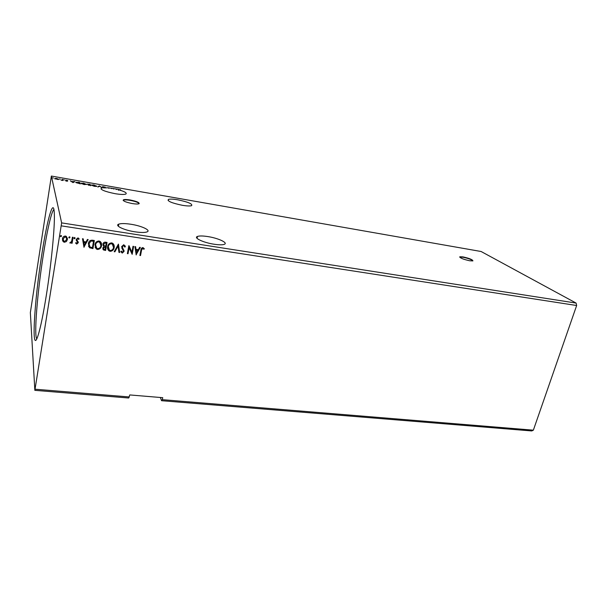<?xml version="1.0" encoding="UTF-8"?>
<svg xmlns="http://www.w3.org/2000/svg" width="607" height="607" viewBox="0 0 607 607"><rect width="100%" height="100%" fill="white"/><g stroke="black" fill="none" stroke-linecap="round" stroke-linejoin="round"><path stroke-width="0.91" d="M462.997 256.898L459.833 256.769C459.894 257.983 463.194 259.318 469.735 260.782L472.861 260.904C472.762 259.682 469.477 258.347 462.997 256.898M472.929 260.866C471.404 259.515 468.065 258.294 462.898 257.216L459.666 257.133M130.202 199.976C126.946 199.445 124.716 199.369 123.517 199.741C122.546 200.879 125.467 202.154 132.28 203.565C135.536 204.081 137.743 204.157 138.912 203.785C139.853 202.639 136.947 201.372 130.202 199.976M139.231 203.595C138.229 202.412 135.194 201.334 130.126 200.363C126.871 199.832 124.647 199.756 123.449 200.135L123.122 200.333M207.829 236.578C202.875 235.812 199.415 235.774 197.45 236.449C193.208 237.815 203.413 242.663 214.089 244.234C219.021 244.97 222.42 245.008 224.302 244.333C228.467 242.883 218.239 238.141 207.829 236.578M182.29 205.287C171.796 203.079 167.16 201.122 168.374 199.415C170.013 198.899 173.162 199.035 177.821 199.817C188.155 201.994 192.753 203.937 191.607 205.659C190.037 206.175 186.933 206.046 182.29 205.287M104.085 187.775L101.384 187.889C99.92 189.551 104.457 191.478 115.004 193.663C120.3 194.536 123.874 194.68 125.717 194.103C127.326 193.102 125.034 191.683 118.851 189.839L120.581 189.741L118.228 189.566M104.48 187.912L107.993 187.753L118.274 189.323M134.951 231.813C123.911 230.174 114.344 225.554 118.775 224.127C121.15 223.346 125.232 223.391 131.013 224.271C141.772 225.903 151.355 230.417 146.993 231.92C144.724 232.701 140.71 232.663 134.951 231.813M46.291 295.541C43.355 313.796 40.699 326.839 38.324 334.669C30.957 358.798 34.022 303.303 41.678 255.304C47.096 219.666 53.742 195.78 54.326 213.93C54.941 226.669 51.322 264.182 46.291 295.541M53.924 209.552C51.481 211.19 46.982 231.191 43.165 255.896C37.429 292.278 33.871 335.717 36.792 338.797M533.356 430.173L162.327 399.672L162.737 397.684L129.769 394.937L128.699 398.01L34.849 390.339L30.35 312.59L51.367 176.053L481.116 251.503L576.104 303.083L576.65 305.511L533.356 430.173L531.762 430.947L161.553 400.696L160.369 397.486M90.124 184.3L90.701 185.689L87.271 184.164L90.124 184.3L90.458 185.643M78.22 182.221L79.836 182.502L80.336 183.883L75.784 182.419L78.197 182.35M66.747 181.174L65.655 180.848L67.165 181L65.564 180.135L67.688 180.491L66.064 180.279L67.703 181.091L66.747 181.174M62.696 179.505L62.969 180.499L61.057 180.15L62.142 180.142L62.149 179.406L62.696 179.505L62.794 180.469M58.211 179.528L54.645 178.564L56.519 178.405L58.651 179.27L58.211 179.528M51.367 176.053L61.633 222.89L34.849 390.339M576.104 303.083L61.633 222.89M53.454 177.98L52.543 177.821L53.454 178.003M60.275 179.171L59.365 179.012L60.275 179.171M64.441 179.9L63.538 179.74L64.433 179.922M73.045 182.608L70.268 180.825L71.709 181.493L74.836 181.63L73.045 182.608M86.505 184.3L84.145 184.581L81.156 183.375L83.546 183.117L86.467 184.505M96.763 186.099L94.472 186.379L91.467 185.181L93.797 184.915L96.725 186.319M111.301 188.193L111.817 188.276M102.166 187.684L99.465 186.243L97.697 186.91L99.26 185.901L102.181 187.684M104.123 187.54L102.484 186.615L105.33 187.206L102.978 186.759L104.548 187.54M107.993 187.753L108.987 187.867M98.106 186.979L99.336 186.319M111.271 188.382L111.756 188.656M107.978 187.836L108.919 188.238M113.183 188.519L113.706 189.012L113.775 188.633M113.145 188.716L113.706 189.012M116.195 189.543L116.787 189.301M118.744 189.672L118.228 190.059L118.782 190.211M162.327 399.672L161.553 400.696M69.957 237.428L69.281 238.027L68.834 237.261L69.706 236.738L69.957 237.428L69.281 238.027M75.124 238.202L74.251 238.726L74.001 238.035L74.676 237.436L75.124 238.202L74.449 238.801M84.001 247.277L82.484 238.718L83.212 238.832L83.66 241.571L86.095 241.935L87.423 239.462L88.152 239.568L83.872 247.125M101.544 245.683C101.187 247.982 99.859 249.249 97.56 249.477L96.361 249.014L94.958 244.75C95.322 242.436 96.665 241.184 98.979 240.987L100.094 241.404C101.399 242.565 101.877 243.991 101.544 245.683L101.498 245.554C101.141 247.853 99.814 249.113 97.515 249.34L97.56 249.477M136.196 254.925L134.921 246.601L135.619 246.708L135.991 249.378L138.313 249.72L139.64 247.315L140.331 247.413L136.074 254.788M123.798 244.72L125.353 246.745L124.761 247.072L123.691 245.547L122.273 246.723L124.056 251.45L122.219 253.089L120.854 251.503L121.446 251.093L122.379 252.277L123.403 251.389L121.628 246.617L123.798 244.72M114.154 247.557C113.79 249.841 112.47 251.101 110.193 251.328L109.032 250.888C107.758 249.735 107.295 248.324 107.644 246.632C108.016 244.333 109.343 243.088 111.642 242.891L112.72 243.293C114.017 244.439 114.495 245.858 114.154 247.557L114.101 247.428C113.737 249.712 112.416 250.964 110.14 251.192L110.193 251.328M61.482 236.153L60.806 236.76L60.351 235.986L61.231 235.47L61.482 236.153L60.806 236.76M576.65 305.511L61.39 225.865M129.374 396.963L35.252 389.224M107.052 242.413L105.633 250.448L103.448 249.947L102.818 247.99L103.918 246.404L102.94 244.143C103.182 242.815 103.987 242.155 105.352 242.155L107.052 242.413M118.433 244.12L119.678 252.504L118.972 252.406L118.031 246.047L114.89 251.806L114.184 251.7L118.433 244.12M141.522 250.319L140.528 255.562L139.891 255.471L140.9 250.145C140.923 248.673 141.598 247.823 142.933 247.595L144.314 248.741L143.874 249.302L142.782 248.407L141.454 250.19L140.528 255.562M133.009 246.313L133.646 246.412L132.167 254.341L129.116 247.808L128.024 253.726L127.379 253.635L128.851 245.691L131.909 252.216L133.009 246.313M92.34 240.197L94.335 240.501L92.947 248.582L89.593 247.762L88.364 243.657C88.668 241.305 89.995 240.152 92.34 240.197M76.74 244.075L75.587 243.035L76.065 242.58L76.816 243.339L77.597 242.633L76.186 239.431L77.886 237.921L78.515 238.172L79.13 238.938L78.652 239.431L77.84 238.665L76.861 239.499L78.273 242.701L76.74 244.075L75.609 243.012M73.09 237.307L72.104 243.278L71.429 243.179L71.573 242.307L69.942 242.982L71.641 241.252L72.415 237.208L73.09 237.307M66.421 241.533L64.441 242.254L63.507 241.89L62.771 241.002L62.453 238.771C62.718 237.064 63.712 236.161 65.442 236.047L66.36 236.404L67.423 239.507L66.421 241.533L64.441 242.254M60.783 236.631L60.343 236.206M106.976 242.398L105.633 250.448M105.58 250.312L103.395 249.811L102.886 249.158M103.736 246.184L103.008 245.311M103.547 244.113L104.161 245.714L105.724 246.131L106.248 243.141L105.451 242.899L103.547 244.113L103.63 245M103.433 247.944L103.843 249.219L105.125 249.53L105.58 246.958L103.433 247.944L103.494 248.726M105.193 246.776L103.478 248.073M105.451 242.899L103.592 244.242M106.248 243.141L105.504 243.028M110.14 251.192L108.979 250.752L107.803 249.196M113.896 244.78L114.101 247.428M113.304 245.228L111.468 243.589C109.609 243.741 108.539 244.742 108.243 246.601L108.433 248.802M108.296 246.73L109.465 250.175L110.307 250.501C112.151 250.312 113.213 249.302 113.509 247.466L112.348 244.029L111.521 243.718C109.662 243.87 108.585 244.871 108.296 246.73L108.243 246.601M118.395 244.12L119.678 252.504M119.625 252.375L118.957 252.277M114.89 251.806L118.031 246.047M114.837 251.67L114.253 251.586M125.012 245.698L125.353 246.745M125.3 246.617L124.723 246.928M124.488 246.252L123.691 245.547M123.631 245.418L122.273 246.723M122.219 246.594L122.341 247.535M123.889 250.061L124.056 251.45M123.995 251.321L122.219 253.089M122.166 252.952L120.99 251.875M123.145 250.175L122.553 249.394M122.5 249.265L121.81 248.149M140.46 255.433L139.913 255.35M144.238 248.627L143.874 249.302M143.806 249.173L143.176 248.589M142.713 248.278L141.454 250.19M135.573 246.7L135.991 249.378M140.202 247.398L136.135 254.796M137.888 250.494L136.044 250.099L136.507 253.02L137.888 250.494L136.112 250.228L136.507 253.02M133.563 246.396L132.167 254.341M128.024 253.726L129.116 247.808M127.963 253.597L127.402 253.514M128.988 245.714L131.909 252.216M97.515 249.34L96.316 248.885L95.071 247.14M101.346 243.081L101.498 245.554M100.732 243.49L98.812 241.692C96.938 241.844 95.86 242.853 95.572 244.72L95.716 246.783M95.618 244.849L96.794 248.301L97.674 248.642C99.533 248.46 100.603 247.444 100.891 245.592L99.723 242.14L98.858 241.821C96.983 241.973 95.906 242.982 95.618 244.849L95.572 244.72M94.275 240.493L92.947 248.582M92.901 248.453L89.646 247.8M89.608 247.671L88.44 246.085M88.986 243.627L89.973 246.988L92.431 247.664L93.531 241.229L90.974 240.941L88.986 243.627L89.077 245.653M90.974 240.941L89.024 243.764M93.531 241.229L91.012 241.07M83.197 238.824L83.66 241.571M88.045 239.553L83.963 247.14M85.67 242.724L83.766 242.322L84.282 245.311L85.67 242.724L83.804 242.451L84.282 245.311M77.491 241.935L76.254 240.387M79.077 238.824L78.652 239.431M78.622 239.302L77.84 238.665M77.802 238.536L76.861 239.499M76.823 239.378L76.861 239.886M78.227 241.806L78.273 242.701M78.242 242.572L76.702 243.946M74.418 238.672L74.001 238.293M73.037 237.299L72.104 243.278M72.074 243.149L71.451 243.058M70.245 243.111L71.573 242.307M70.215 242.982L69.805 242.77M69.251 237.898L68.826 237.504M64.41 242.125L62.771 241.002M62.741 240.873L62.46 240.076M67.377 238.005L67.423 239.507M67.4 239.378L66.398 241.404M66.709 238.194L65.298 236.662L63.105 238.741L63.136 239.894M63.136 238.862L63.932 241.275L64.554 241.525L66.747 239.401L65.973 237.049L65.328 236.791L63.105 238.741M54.774 178.746L55.184 178.678M57.969 179.444L58.462 179.482M55.191 178.663L58.105 179.171L56.557 178.526L55.313 178.504L55.146 178.959M73.622 182.221L74.251 181.523M72.946 182.586L73.5 181.941L71.99 181.675L72.893 182.267L73.5 181.941M79.449 182.828L79.836 182.502M79.775 182.882L80.124 183.845M75.845 182.532L76.307 182.419M76.285 182.73L79.745 183.64L79.35 182.548L76.323 182.517M81.224 183.489L81.687 183.375M85.982 184.278L86.376 184.574M81.695 183.473L84.07 184.429L85.966 184.209L83.622 183.261L81.854 183.223L81.641 183.8M88.212 185.097L88.508 184.71M88.463 184.976L90.102 185.454L89.646 184.96L88.47 185.211M89.593 184.816L89.646 184.346L87.803 184.262L89.57 184.945M91.528 185.279L91.991 185.173M96.255 186.083L96.642 186.379M96.187 186.493L96.24 186.008L93.88 185.059L92.158 185.021L96.043 186.501M123.449 200.135L123.517 199.741M197.45 236.449L197.055 238.354M168.374 199.415L168.147 200.598M101.384 187.889L101.157 189.187M118.775 224.127L118.388 226.29M75.966 182.123L75.905 182.502M81.346 183.079L81.285 183.458M91.649 184.877L91.589 185.256"/></g></svg>
